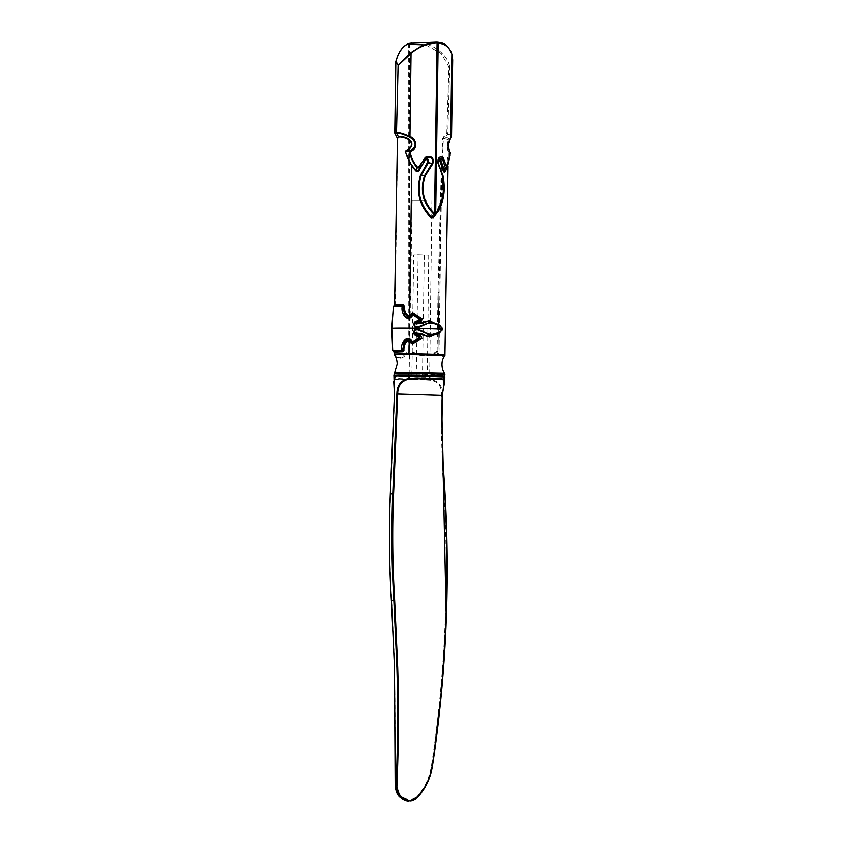 <?xml version="1.0" encoding="UTF-8"?>
<svg xmlns="http://www.w3.org/2000/svg" width="843" height="843" viewBox="0 0 843 843"><rect width="100%" height="100%" fill="white"/><g stroke="black" fill="none" stroke-linecap="round" stroke-linejoin="round"><path stroke-width="0.63" stroke-dasharray="4.21 3.16" d="M394.471 354.935L394.535 354.966C397.78 359.445 401.479 359.539 405.62 355.261L409.329 351.341L420.541 355.641L428.486 355.767L437.085 352.606L437.854 355.809L444.925 355.936M442.196 373.101C445.389 373.291 445.462 373.449 442.385 373.575L396.768 372.69C393.481 372.511 393.386 372.353 396.473 372.206M393.913 373.301L430.13 374.461C443.513 374.598 447.601 374.418 442.417 373.944M398.676 375.588C381.963 375.925 422.153 377.243 440.099 377.011C456.78 376.673 416.695 375.356 398.676 375.588L398.613 375.578M426.832 200.181L412.164 200.17L426.832 200.181M437.939 351.52L437.085 351.299L437.085 352.606L438.033 351.004L438.918 292.395L438.012 352.753L438.033 351.004L437.085 351.299C433.281 353.912 429.108 355.188 424.556 355.114C419.15 354.808 414.134 353.164 409.54 350.203L409.329 351.341L408.771 350.235L409.54 350.172L408.75 350.172C404.598 355.556 398.676 362.163 394.313 353.891L393.649 351.552M437.096 353.66A1.517 1.012 -179.1 0 0 438.012 352.753L439.003 355.251L441.69 176.798L443.365 138.294L448.455 139.464L448.307 151.129A0.906 0.885 -37.7 0 0 448.307 151.139A0.906 0.885 -37.7 0 0 448.55 151.35C447.064 146.545 447.117 142.456 448.708 139.074C448.876 137.767 447.517 137.346 444.63 137.809L447.665 134.511C451.205 134.3 452.143 135.523 450.499 138.157L450.362 138.368M438.012 292.384L438.918 292.395L441.69 176.798L441.089 176.767L438.012 292.384L437.127 350.983M445.209 355.061L439.003 355.251A1.517 1.001 89.8 0 1 438.803 356.125M448.307 151.129A0.906 0.885 -37.7 0 1 448.118 150.57L448.234 154.722L445.557 170.697M438.107 160.065L437.791 162.562L442.427 175.818L443.06 193.858L438.645 210.602M440.236 325.841L441.479 328.001L441.437 330.445L440.531 331.942M397.369 138.189L394.566 305.64L402.828 305.419L394.345 305.714L395.156 305.155L397.664 138.494L394.882 132.931L395.957 61.634C398.486 52.266 402.733 46.481 408.686 44.289L409.466 44.289L409.308 43.393M393.375 306.515L394.345 305.714M395.146 133.911L394.766 132.92M397.664 138.494L397.253 137.904L398.349 136.461M419.108 168.8L422.048 162.383L419.213 168.516M437.833 162.667L437.612 163.089C439.245 166.45 440.489 167.346 442.259 175.976C443.355 181.055 443.66 192.72 442.248 198.537C441.426 204.459 439.161 209.844 435.431 214.67L442.554 196.725L442.28 176.018L437.633 163.12L438.581 163.911L437.528 162.868L437.833 159.622L439.013 158.305M437.791 162.562L437.844 159.622M445.009 171.392A0.906 0.59 28.1 0 1 445.083 171.277C447.559 166.124 448.634 159.896 448.297 152.583L450.299 153.352L450.099 155.46M450.299 153.352L449.92 151.982L448.55 151.35L448.244 152.688M425.884 44.942L441.3 53.583L448.94 66.987L446.811 133.384L442.712 138.273L441.089 176.767M447.538 133.405L446.811 133.384L447.665 134.511A0.906 0.738 78.8 0 0 447.812 133.942L449.73 67.008L452.691 59.853M444.103 138.463A0.906 0.685 -103.7 0 1 444.219 137.894L443.523 136.629L443.365 138.294L442.712 138.273M448.94 66.987L449.73 67.008A0.906 0.79 97.4 0 0 449.719 66.808L448.94 66.987M451.553 135.565L447.812 133.942M441.437 330.445L439.14 333.196L441.479 330.087L442.154 330.171M442.185 328.117L441.511 328.338L438.803 324.544L441.511 328.338L441.416 330.161L441.479 328.001M451.711 53.783A0.906 0.653 -17.3 0 0 451.627 53.731C453.355 59.453 452.723 63.815 449.719 66.808C447.612 54.005 431.5 42.255 416.8 42.793L414.977 42.803M437.601 42.171C444.956 43.035 449.635 46.881 451.627 53.731M409.203 43.415A0.906 0.769 -107.5 0 0 408.686 44.289L408.771 350.235M394.535 354.966L394.303 354.113M418.349 796.519L418.181 796.53C425.704 787.91 430.415 777.594 432.301 765.581C446.948 668.362 450.636 570.49 443.397 471.964L441.848 419.456L442.217 395.188C442.68 385.936 438.623 380.762 430.056 379.687L424.904 379.382L424.883 379.982L429.888 380.277C438.075 381.363 441.922 386.336 441.416 395.177L441.047 419.456L442.596 472.017C449.835 570.5 446.137 668.32 431.5 765.486C429.624 777.372 424.967 787.583 417.517 796.108C410.077 805.465 394.714 797.752 395.493 785.128L394.766 667.487L391.721 600.511C389.54 564.989 389.181 529.457 390.636 493.945L394.745 393.86L442.217 395.188M393.944 376.104L395.04 375.967M424.904 379.382A31.212 0.801 0.9 0 1 409.003 379.044A31.212 0.801 0.9 0 1 398.728 378.655L394.893 379.108L393.734 381.426M429.888 380.277L430.088 377.327A31.212 0.801 -179.1 0 1 409.034 376.926A31.212 0.801 -179.1 0 1 395.767 376.347L394.893 379.108M394.419 393.818L394.745 393.86C393.892 386.062 394.092 381.352 395.367 379.708L399.213 379.255A30.601 0.78 -179.1 0 0 424.883 379.982L398.676 379.234L399.213 379.255L398.728 378.655M408.866 800.85L418.181 796.53L417.517 796.108M418.128 254.712L428.729 255.029L413.692 254.849L418.128 254.712L416.294 375.767L411.468 376.21M428.729 255.029L427.317 376.389L416.179 376.062M424.292 255.166L422.469 376.22L411.869 375.904L413.692 254.849M426.906 376.083L411.869 375.904M396.526 373.533A1.517 1.349 93.8 0 1 396.768 372.69M393.892 375.198C393.692 375.693 394.176 375.957 395.346 375.978L440.12 377.011C447.348 376.652 443.27 377.137 444.893 376.178L430.099 376.421C410.067 376.263 383.85 375.24 398.223 374.966M440.12 377.011L440.573 376.421M424.482 376.136L410.235 376.031L424.482 376.136M424.187 375.546L409.529 375.546L424.187 375.546M442.28 176.018L443.144 176.029M409.54 350.172L409.466 44.289M424.556 355.114L424.545 356.009M442.027 419.456L441.047 419.456M443.566 471.964L442.596 472.017M422.585 376.536L427.317 376.389M443.397 376.6L430.035 377.011A30.906 0.79 0.9 0 1 396.052 376.052M430.035 377.011L444.872 377.095M432.47 765.581A18.209 1.823 8.6 0 1 432.301 765.581L431.5 765.486M395.367 379.708L394.882 379.129M412.164 200.17L409.108 376.094L429.656 376.41L431.901 200.476M448.054 166.377L447.949 160.634C447.085 164.269 448.94 161.972 445.03 171.35L444.978 171.424M448.307 151.139C447.844 152.119 447.591 149.422 447.538 143.047L448.455 139.464L448.276 151.424M412.058 43.004L414.925 42.803M398.676 379.234L425.81 379.993M424.883 379.982L399.192 379.255"/><path stroke-width="1.26" d="M442.649 356.094C454.746 355.672 411.658 354.345 396.737 354.766L394.535 354.966M396.768 372.69C393.481 372.511 393.386 372.353 396.473 372.206L442.196 373.101C445.389 373.291 445.462 373.449 442.385 373.575M448.054 166.377L444.925 355.936C440.236 361.183 441.964 369.908 444.661 373.365L444.925 374.239L408.707 373.017C395.209 372.996 391.152 373.164 396.526 373.533M394.303 354.113L408.992 353.86C429.941 353.934 457.254 355.219 439.003 355.251M445.557 170.697L445.03 171.782C443.987 172.573 443.27 171.793 442.87 169.432L439.667 160.433L438.107 160.065M438.645 210.602L433.386 217.705L430.794 217.631C419.35 205.639 415.915 191.487 420.488 175.175L427.559 162.267C428.202 160.075 427.475 159.285 425.357 159.896L420.014 168.758C419.287 171.087 417.917 171.814 415.873 170.929L411.827 166.208L405.241 151.424L408.107 149.39C412.785 145.734 412.585 142.193 407.496 138.768C403.312 137.072 400.33 136.482 398.528 137.019L397.453 138.452A0.906 0.875 0.8 0 0 397.253 137.904L394.882 132.931M395.03 305.145L403.165 304.829L404.598 306.23C404.219 311.51 405.883 314.797 409.561 316.093L412.817 312.806L422.185 318.896L421.468 321.057L416.358 324.091L429.298 320.751L440.236 325.841M440.531 331.942L429.424 336.779L416.221 332.859L421.237 336.083L421.89 338.264L412.343 344.039L409.192 340.677C405.472 341.921 403.713 345.187 403.934 350.477L402.459 351.879L402.132 351.257L403.344 350.425C402.743 345.872 407.411 335.092 411.152 342.732L411.795 341.847C409.624 338.243 407.169 337.948 404.44 340.951L402.543 350.403L403.934 350.477M402.459 351.879L394.334 352.195L393.649 351.552L402.079 351.246L393.649 351.552M393.544 351.542L392.701 350.635L401.595 350.372C400.004 343.786 407.253 332.458 412.469 341.71L419.445 337.801L413.976 333.807C413.523 329.508 415.336 328.169 419.424 329.813L427.717 333.902C433.903 335.24 438.739 333.807 442.238 329.602L442.375 329.244C430.91 328.612 395.757 328.043 391.774 328.612L392.701 350.635M391.774 328.612L393.375 306.515L394.229 305.714L402.785 305.419L404.83 315.672C407.454 318.686 409.919 318.422 412.206 314.892L411.584 314.06C407.612 321.604 403.27 310.804 404.008 306.272L393.375 306.515M391.774 328.401C395.767 327.832 430.921 328.401 442.375 329.023L442.248 328.654C438.887 324.134 434.092 322.384 427.875 323.385L419.466 327.105C415.325 328.591 413.555 327.2 414.134 322.943L419.73 319.139L412.87 315.029C407.38 324.091 400.478 312.785 402.259 306.251L402.754 305.419L393.797 305.809M398.528 137.019L396.716 132.962L395.146 133.911A0.906 0.864 35.1 0 1 394.861 133.278L396.589 132.362C399.708 132.33 404.24 133.71 410.172 136.534C416.885 138.6 417.886 149.506 410.573 151.519L410.172 152.035C411.236 157.904 413.744 163.005 417.696 167.335L418.823 166.788L425.694 157.177C431.806 155.576 434.166 157.799 432.786 163.827L425.23 175.702C420.478 190.392 423.576 203.037 434.524 213.648L435.599 213.679C443.386 203.616 445.852 191.14 443.007 176.229L438.265 163.985C437.549 157.894 439.192 155.797 443.176 157.694L447.159 168.2L450.204 152.678C447.896 147.441 448.033 142.456 450.626 137.715L451.553 135.575L452.691 59.853L451.88 54.3C449.983 47.661 445.42 43.91 438.17 43.077L437.096 43.046C427.454 43.415 418.897 46.765 411.426 53.109L398.096 65.501L396.505 132.372M398.349 136.461C400.014 135.944 402.838 136.408 406.8 137.841C413.133 141.455 413.534 145.565 408.012 150.159L410.467 150.823C416.811 146.282 416.642 141.729 409.961 137.188L409.435 136.956C403.923 134.237 399.698 132.899 396.779 132.941M410.172 152.035L405.42 151.329C407.243 158.684 410.878 165.049 416.337 170.434L417.232 167.799C413.291 163.331 410.783 158.115 409.709 152.161L410.467 150.823L410.573 151.519M408.107 149.39L408.012 150.159L405.241 151.424M417.696 167.335L419.74 167.093L419.203 168.495C418.76 170.233 417.801 170.887 416.337 170.434L415.873 170.929M419.709 167.188L419.203 168.495M418.823 166.788L419.74 167.093L422.037 162.383L425.546 158.336L421.785 162.773L419.803 166.903M425.188 160.001L425.188 159.074C428.096 158.389 429.161 159.569 428.37 162.604L432.037 163.479C433.27 158.305 431.258 156.482 426.01 157.999L424.988 157.662M425.694 157.177L425.357 159.896M427.559 162.267L428.37 162.604L421.173 175.397C416.579 191.487 420.035 205.365 431.542 217.009L433.903 214.259C422.912 203.363 419.803 190.434 424.566 175.492L431.869 163.711L432.786 163.827M432.533 164.195L427.496 162.362M443.165 176.113L443.523 196.082L436.769 213.121L433.218 217.062L435.431 214.67M435.557 213.711L435.631 214.343L433.934 214.301L434.588 213.679M430.794 217.631L431.542 217.009L433.218 217.062L433.386 217.705M438.444 159.148L440.267 159.517L442.354 158.484L439.013 158.305L438.476 163.668L443.165 176.071C444.44 184.016 444.535 190.855 443.46 196.577C441.806 205.049 439.572 210.56 436.769 213.121L435.409 214.702M438.581 163.911L443.144 176.029M439.013 158.305L439.003 158.305C437.907 160.149 437.728 161.951 438.486 163.69L438.265 163.985M439.551 160.307A0.906 0.569 123.4 0 1 440.267 159.517L444.145 169.232L445.336 167.841L442.354 158.484A0.906 0.643 -48.5 0 0 443.176 157.694M443.587 158.21L439.667 160.433M450.099 155.46L447.106 168.674L445.083 171.277C444.356 171.656 444.04 170.981 444.145 169.232L442.87 169.432M446.642 167.599L445.336 167.841L447.106 168.674L445.083 171.277M451.553 135.575L450.51 138.21A0.906 0.801 -146.4 0 1 450.362 138.368C448.202 142.657 448.054 147.198 449.92 151.982A0.906 0.822 139.3 0 1 450.025 152.088L450.025 152.088A0.906 0.822 139.3 0 1 450.204 152.678M409.466 44.289L425.884 44.942M420.014 168.758L419.213 168.516M398.117 65.29L411.068 52.54L422.564 45.269L435.694 42.161L409.308 43.393C403.08 45.659 398.644 51.623 395.999 61.276L398.117 65.29L395.841 61.613L394.861 133.278M438.476 163.668L438.444 164.374M435.673 214.312L438.17 43.077A0.906 0.59 -86.8 0 0 437.601 42.171L437.601 42.171C444.05 43.193 444.324 43.52 448.476 47.503L451.88 54.026A0.906 0.653 -17.3 0 0 451.711 53.783M433.903 214.259L434.524 213.648L437.096 43.046L436.832 42.15L435.694 42.161L436.832 42.15M402.543 350.403L402.079 351.246L401.595 350.372L402.543 350.403M410.667 342.774L412.164 343.544L421.605 337.895L412.775 342.395L412.343 344.039M412.775 342.395A0.906 0.664 -151 0 1 411.795 341.847L412.775 342.395M421.89 338.264L421.184 336.589L416.063 333.575L415.146 334.113L419.677 337.042L421.237 336.083M419.677 337.042A0.906 0.685 77.5 0 1 419.877 338.401L419.677 337.042M404.598 306.23L402.754 305.419A0.906 0.906 0 0 1 402.785 305.419L402.785 305.419M412.817 312.806L413.196 314.376L421.89 319.244L412.617 313.29L411.099 314.039M412.206 314.892A0.906 0.685 -28.9 0 1 413.196 314.376L412.206 314.892M421.468 321.057L419.94 319.929L415.325 322.7L416.221 323.354L421.426 320.53L422.185 318.896M420.183 318.58A0.906 0.674 107.5 0 1 419.94 319.929L420.183 318.58M416.421 333.217L420.984 333.586L427.707 336.03L439.14 333.196L440.309 332.142L430.236 335.071L418.76 330.266C415.557 329.107 414.229 330.193 414.767 333.533L416.221 332.859M413.976 333.807L414.767 333.533L414.587 334.734M438.834 324.566L427.549 321.436L420.952 323.617L415.862 323.944L414.925 323.259C414.282 326.568 415.578 327.685 418.813 326.641L430.067 322.395L439.92 325.556L442.533 329.055L440.309 332.142L442.238 329.602M414.777 322.037L415.325 322.7L414.134 322.943M442.185 328.117L438.803 324.534M442.533 329.265L442.154 330.171M403.165 304.829L402.838 305.419M447.022 168.821L450.352 153.289L450.025 152.088C449.582 152.383 447.918 145.681 448.624 144.121L450.51 138.21A0.906 0.801 -146.4 0 0 450.626 137.715L451.88 54.3A0.906 0.653 -17.3 0 0 451.88 54.026L452.691 59.842M412.058 43.004L409.308 43.393A0.906 0.769 -107.5 0 0 409.203 43.415C403.112 45.406 398.665 51.402 395.852 61.413L395.862 61.507M394.566 305.64L397.453 138.452L394.756 132.92L395.831 61.613A0.906 0.685 170.5 0 1 395.999 61.276L395.852 61.413A0.906 0.906 0 0 0 395.831 61.613L395.841 61.623M409.961 137.188L411.068 52.54M441.806 419.424L442.47 395.177L397.685 393.765L393.576 493.85C392.111 529.383 392.48 564.905 394.661 600.427L397.696 667.403C398.834 706.634 398.591 745.855 396.958 785.086C395.841 797.752 410.826 805.423 418.276 796.087C425.715 787.573 430.373 777.362 432.259 765.465C446.906 668.141 450.605 570.311 443.355 471.996L441.806 419.424L442.175 395.156C444.092 386.252 444.409 381.152 443.123 379.866L440.868 379.487L441.405 378.876L443.639 379.266L444.819 381.11L442.427 394.05M396.052 376.052C391.974 375.641 396.79 375.493 410.499 375.599L410.446 375.894C396.547 375.778 391.658 375.925 395.767 376.347M443.355 471.996L442.027 419.456L442.396 395.177L444.872 377.095L410.499 375.599C390.794 375.514 394.06 375.778 393.944 376.104L394.45 393.818L390.351 493.903C388.886 529.457 389.255 565 391.437 600.543L394.471 667.498L395.23 785.075L396.136 785.054C397.78 745.844 398.033 706.634 396.895 667.424L393.86 600.469C391.679 564.926 391.321 529.383 392.775 493.819L396.874 393.744C397.042 385.536 400.825 380.52 408.233 378.697L410.499 375.599A30.906 0.79 0.9 0 1 429.572 375.978A30.906 0.79 0.9 0 1 443.397 376.6L443.681 376.905A31.212 0.801 -179.1 0 0 429.719 376.284A31.212 0.801 -179.1 0 0 410.446 375.894M416.442 378.107L416.4 378.728L440.868 379.487A30.601 0.78 -179.1 0 0 429.382 379.023A30.601 0.78 -179.1 0 0 416.4 378.728L408.412 379.308L408.202 378.718L416.442 378.107A31.212 0.801 0.9 0 1 429.688 378.402A31.212 0.801 0.9 0 1 441.405 378.876M442.027 419.456L446.263 618.499L441.49 691.681L432.649 764.38M432.259 765.465L432.47 765.581C430.573 777.594 425.863 787.91 418.349 796.519L409.877 800.818L399.972 796.487L396.136 785.054L396.958 785.086M408.412 379.308C401.373 381.131 397.791 385.946 397.685 393.765L396.874 393.744M395.493 785.128L399.161 796.182L409.877 800.818C412.406 800.913 415.262 799.47 418.423 796.487L418.276 796.087M442.417 373.944A1.517 1.349 -86.3 0 0 442.196 373.101M398.613 375.578L398.223 374.966L408.676 374.966C428.708 375.124 454.925 376.147 440.573 376.421M408.676 374.966L408.707 373.017M394.261 375.788L393.892 375.198L398.223 374.966M408.992 353.86L409.192 340.677M409.561 316.093L411.827 166.208M420.488 175.175L425.23 175.702M420.52 175.07L421.194 175.291M412.954 313.965A0.906 0.695 152.3 0 0 411.942 314.534M444.872 377.095L443.681 376.905L443.639 379.266A0.611 0.558 -68.9 0 1 443.123 379.866M408.866 800.85C406.958 801.198 404.282 800.197 400.836 797.857C397.622 795.95 395.736 791.693 395.167 785.096L394.471 667.498L391.437 600.543A18.209 0.569 -5 0 0 393.86 600.469L394.661 600.427M391.394 600.543C389.213 565.01 388.844 529.457 390.309 493.903L393.576 493.85M390.309 493.903L394.45 393.818M418.349 796.519L418.423 796.487C425.947 787.878 430.657 777.562 432.543 765.56C447.19 668.341 450.889 570.479 443.639 471.964L443.566 471.964M396.895 667.424L397.696 667.403M393.902 351.605L394.471 354.935C395.999 356.937 396.916 359.908 397.201 363.828L393.892 375.198M444.535 376.737L444.925 374.239M393.723 381.426L394.419 393.818"/></g></svg>
